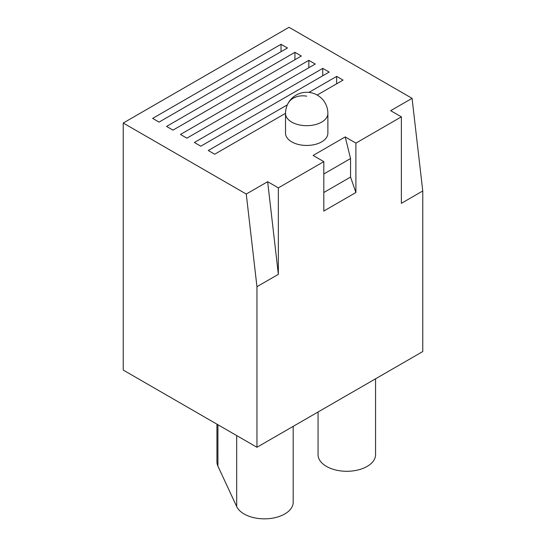 <?xml version="1.0" encoding="UTF-8"?>
<svg xmlns="http://www.w3.org/2000/svg" width="546" height="546" viewBox="0 0 546 546"><rect width="100%" height="100%" fill="white"/><g stroke="black" fill="none" stroke-linecap="round" stroke-linejoin="round"><path stroke-width="0.82" d="M123.239 123.027L123.239 370.079L256.954 447.276L422.761 351.549L422.761 190.97L412.066 98.328L289.046 27.3L123.239 123.027L246.26 194.055L256.954 286.698L278.351 274.345L278.351 187.879L323.812 161.63L323.812 211.043L355.903 192.513L355.903 143.1L401.371 116.851L401.371 203.317L422.761 190.97M256.954 447.276L256.954 286.698M246.26 194.055L267.649 181.702L278.351 274.345M323.812 173.983L350.559 158.545L345.209 136.923L313.117 155.453L323.812 161.63M281.026 44.287L152.655 118.4L159.07 122.106L287.442 47.987L281.026 44.287L281.026 51.693M294.929 52.314L166.564 126.426L172.98 130.132L301.351 56.02L294.929 52.314L294.929 59.726M308.838 60.34L180.467 134.452L186.889 138.158L315.254 64.046L308.838 60.34L308.838 67.752M322.741 68.373L194.376 142.486L200.791 146.191L329.163 72.079L322.741 68.373L322.741 75.785M287.332 104.873L208.279 150.512L214.701 154.218L285.517 113.329M308.94 92.397L336.65 76.399L336.65 83.811M318.065 411.991L318.065 454.688A28.747 16.598 0 0 0 326.488 466.427A28.747 16.598 0 0 0 357.814 470.024A28.747 16.598 0 0 0 375.559 454.688L375.559 378.801M236.677 435.572L236.677 506.545A28.747 16.598 0 0 0 268.195 518.7A28.747 16.598 0 0 0 293.188 502.245L293.188 426.358M236.677 506.545L217.915 466.113A28.747 16.598 0 0 1 216.939 461.82L216.939 424.174M323.812 192.513L350.559 177.068L350.559 158.545M355.903 192.513L350.559 177.068M317.178 95.052L343.065 80.105L336.65 76.399M412.066 98.328L390.67 110.674L401.371 116.851M345.209 136.923L355.903 143.1M267.649 181.702L278.351 187.879M287.817 103.863A21.178 21.178 0 0 0 285.517 113.459L285.517 133.217A21.178 12.23 0 0 0 303.685 145.325A21.178 12.23 0 0 0 327.02 136.664A21.178 12.23 0 0 0 327.88 133.217L327.88 113.459A21.178 21.178 0 0 0 287.817 103.863A21.178 16.592 26.9 0 1 306.695 96.164M217.915 424.74L217.915 466.113M285.517 113.459A21.178 12.23 0 0 0 303.685 125.56A21.178 12.23 0 0 0 327.02 116.899A21.178 12.23 0 0 0 327.88 113.459"/></g></svg>
